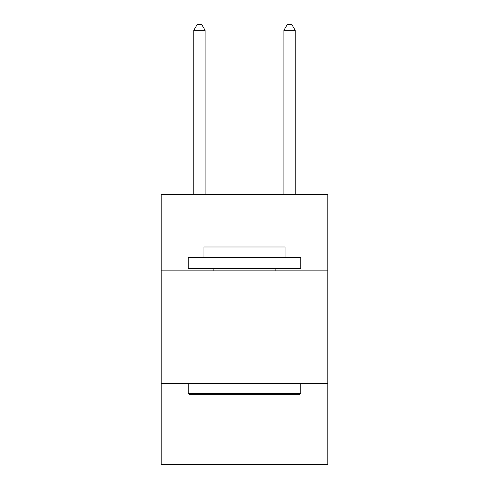 <?xml version="1.0" encoding="UTF-8"?>
<svg xmlns="http://www.w3.org/2000/svg" width="489" height="489" viewBox="0 0 489 489"><rect width="100%" height="100%" fill="white"/><g stroke="black" fill="none" stroke-linecap="round" stroke-linejoin="round"><path stroke-width="0.73" d="M327.838 270.851L327.838 194.274L161.162 194.274L161.162 270.851L327.838 270.851L327.838 464.55L161.162 464.55L161.162 270.851M327.838 383.468L161.162 383.468M189.543 394.727L188.192 393.376L300.808 393.376L299.457 394.727L189.543 394.727M300.808 257.336L300.808 268.602L188.192 268.602L188.192 257.336L300.808 257.336M203.956 257.336L203.956 246.976L285.044 246.976L285.044 257.336M300.808 383.468L300.808 393.376M188.192 383.468L188.192 393.376M275.13 268.602L275.13 270.851M213.87 268.602L213.87 270.851M205.087 194.274L205.087 30.306L193.821 30.306L193.821 194.274M193.821 30.306L197.201 24.45L201.706 24.45L205.087 30.306M295.179 194.274L295.179 30.306L283.913 30.306L283.913 194.274M283.913 30.306L287.294 24.45L291.799 24.45L295.179 30.306"/></g></svg>
